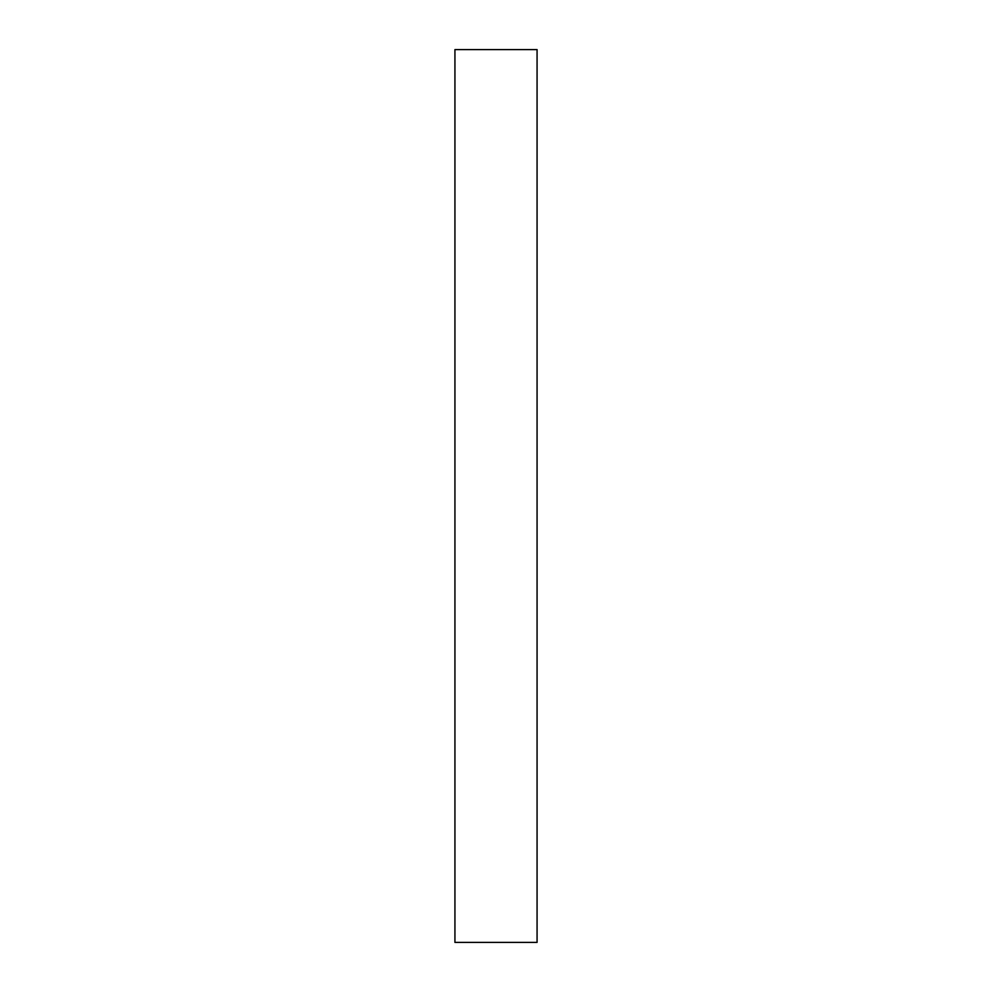 <?xml version="1.0" encoding="UTF-8"?>
<svg xmlns="http://www.w3.org/2000/svg" width="992" height="992" viewBox="0 0 992 992"><rect width="100%" height="100%" fill="white"/><g stroke="black" fill="none" stroke-linecap="round" stroke-linejoin="round"><path stroke-width="0.74" stroke-dasharray="4.96 3.72" d="M537.069 942.4L537.069 49.6M454.931 942.4L454.931 49.6"/><path stroke-width="1.49" d="M537.069 496L537.069 942.4L454.931 942.4L454.931 49.6L537.069 49.6L537.069 496"/></g></svg>
